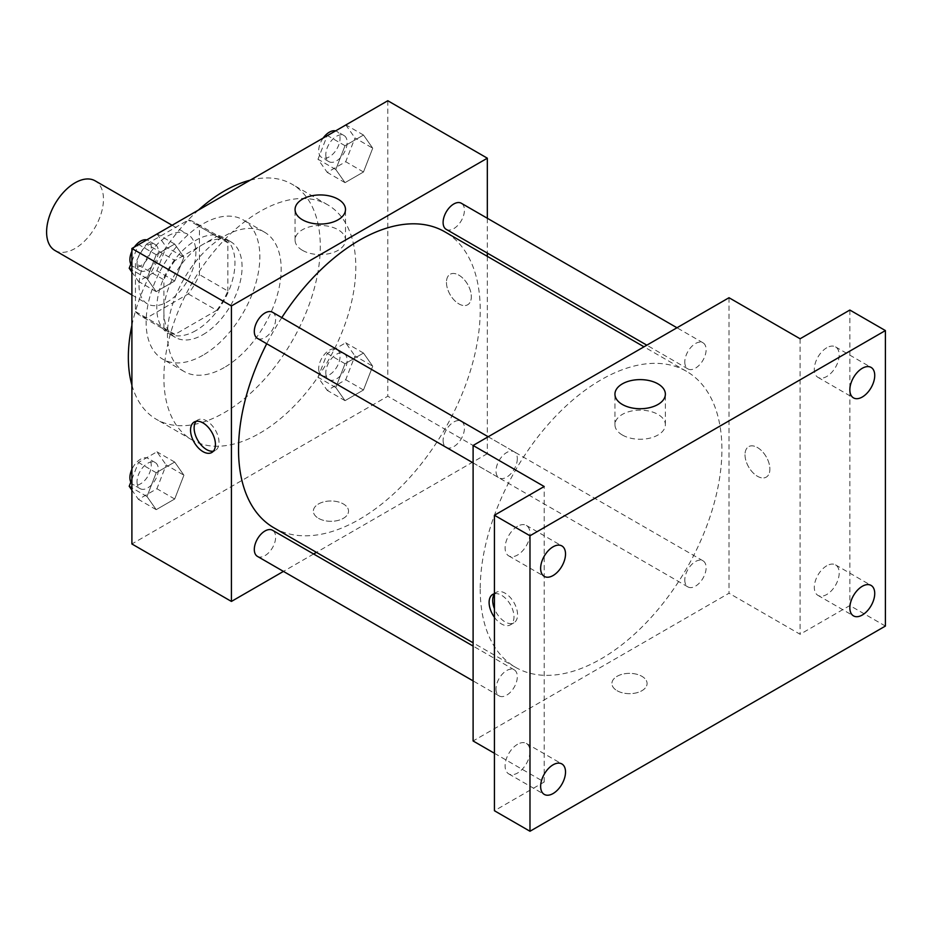 <?xml version="1.0" encoding="UTF-8"?>
<svg xmlns="http://www.w3.org/2000/svg" width="932" height="932" viewBox="0 0 932 932"><rect width="100%" height="100%" fill="white"/><g stroke="black" fill="none" stroke-linecap="round" stroke-linejoin="round"><path stroke-width="0.7" stroke-dasharray="4.66 3.5" d="M54.93 250.475A40.216 23.218 120 0 0 95.146 227.257A40.216 23.218 120 0 0 95.134 180.831M139.008 285.425A40.216 23.218 120 0 0 147.338 303.832A40.216 23.218 120 0 0 187.553 280.614A40.216 23.218 120 0 0 187.553 234.177A40.216 23.218 120 0 0 156.564 244.953A40.216 23.218 120 0 0 139.008 285.425M146.592 244.114L188.299 220.034A54.009 31.175 120 0 1 194.45 222.235A54.009 31.175 120 0 1 199.436 226.453L199.436 274.625A54.009 31.175 120 0 1 188.299 293.906L146.592 317.987A54.009 31.175 120 0 1 140.441 315.773A54.009 31.175 120 0 1 135.455 311.556L135.455 263.395A54.009 31.175 120 0 1 146.592 244.114L175.018 260.529L216.737 236.448L188.299 220.034M188.299 293.906L216.737 310.321L175.018 334.402L146.592 317.987M135.455 311.556L163.892 327.971L163.892 279.81L135.455 263.395M163.892 327.971A54.009 31.175 120 0 0 168.878 332.188A54.009 31.175 120 0 0 175.018 334.402M216.737 310.321A54.009 31.175 120 0 0 227.862 291.04L199.436 274.625M216.737 236.448A54.009 31.175 120 0 1 222.876 238.65A54.009 31.175 120 0 1 227.862 242.868L227.862 291.04M175.018 260.529A54.009 31.175 120 0 0 163.892 279.81M195.883 330.569A55.291 31.921 -60 0 1 168.238 333.307A55.291 31.921 -60 0 1 168.238 269.465A55.291 31.921 -60 0 1 223.529 237.544A55.291 31.921 -60 0 1 231.998 281.848A55.291 31.921 -60 0 1 195.883 330.569M202.99 334.67A55.291 31.921 120 0 0 239.105 285.949A55.291 31.921 120 0 0 230.635 241.644A55.291 31.921 120 0 0 188.019 256.451A55.291 31.921 120 0 0 163.892 312.103A55.291 31.921 120 0 0 175.344 337.407A55.291 31.921 120 0 0 202.99 334.67M227.862 242.868L199.436 226.453M202.99 355.197A80.42 46.437 -60 0 1 162.774 359.17A80.42 46.437 -60 0 1 162.774 266.307A80.42 46.437 -60 0 1 243.194 219.882A80.42 46.437 -60 0 1 255.531 284.318A80.42 46.437 -60 0 1 202.99 355.197M224.309 367.499A80.42 46.437 -60 0 1 184.105 371.484A80.42 46.437 -60 0 1 184.105 278.621A80.42 46.437 -60 0 1 264.525 232.185A80.42 46.437 -60 0 1 276.851 296.632A80.42 46.437 -60 0 1 224.309 367.499M250.184 180.191A135.711 78.358 -60 0 1 292.17 184.303A135.711 78.358 -60 0 1 312.977 293.056A135.711 78.358 -60 0 1 224.309 412.655A135.711 78.358 -60 0 1 156.46 419.365A135.711 78.358 -60 0 1 131.901 385.067M131.901 325.315A135.711 78.358 -60 0 1 198.434 210.073M259.853 433.17A135.711 78.358 120 0 0 348.51 313.571A135.711 78.358 120 0 0 327.715 204.83A135.711 78.358 120 0 0 223.132 241.19A135.711 78.358 120 0 0 163.892 377.763A135.711 78.358 120 0 0 191.992 439.892A135.711 78.358 120 0 0 259.853 433.17M372.718 366.194L363.492 389.995L345.026 400.667L335.788 387.526L345.026 363.725L363.492 353.065L372.718 366.194L363.492 389.995L345.026 400.667L335.788 387.526L345.026 363.725L363.492 353.065L372.718 366.194L354.952 355.942L345.714 379.743L327.248 390.403L318.01 377.262L327.248 353.461L345.714 342.801L354.952 355.942M372.718 148.188L363.492 171.989L345.026 182.649L335.788 169.519L345.026 145.718L363.492 135.047L372.718 148.188L363.492 171.989L345.026 182.649L335.788 169.519L345.026 145.718L363.492 135.047L372.718 148.188L354.952 137.924L345.714 161.725L327.248 172.397L318.01 159.255L327.132 135.769M387.805 100.738L387.805 396.228L131.901 543.973M183.919 475.203L174.692 499.004L156.215 509.664L146.988 496.523L156.215 472.734L174.692 462.062L183.919 475.203L174.692 499.004L156.215 509.664L146.988 496.523L156.215 472.734L174.692 462.062L183.919 475.203L166.152 464.94L156.914 488.741L138.449 499.401L131.901 490.092M183.919 257.197L174.692 280.998L156.215 291.658L146.988 278.517L156.215 254.716L174.692 244.056L183.919 257.197L174.692 280.998L156.215 291.658L146.988 278.517L156.215 254.716L174.692 244.056L183.919 257.197L166.152 246.933L156.914 270.734L138.449 281.394L131.901 272.086M487.331 256.347L487.331 453.686L387.805 396.228M487.331 453.686L316.426 552.361M313.606 553.992L283.445 571.398M318.499 518.332A17.591 10.159 0 0 0 337.675 520.534A17.591 10.159 0 0 0 348.533 511.144A17.591 10.159 0 0 0 330.942 500.985A17.591 10.159 0 0 0 313.35 511.144A17.591 10.159 0 0 0 318.499 518.332A17.591 10.159 0 0 0 337.675 520.522A17.591 10.159 0 0 0 348.533 511.144A17.591 10.159 0 0 0 330.942 500.985A17.591 10.159 0 0 0 313.35 511.144A17.591 10.159 0 0 0 318.499 518.32M273.926 527.815A170.894 98.664 120 0 0 444.82 429.151A170.894 98.664 120 0 0 444.82 231.812M281.802 317.614A170.894 98.664 120 0 0 266.715 343.733M487.331 218.263L487.331 253.096M446.23 229.365A15.075 8.703 120 0 0 461.317 220.663A15.075 8.703 120 0 0 461.317 203.246M443.108 440.475A15.075 8.703 120 0 0 446.23 447.383A15.075 8.703 120 0 0 461.317 438.669A15.075 8.703 120 0 0 461.317 421.264A15.075 8.703 120 0 0 449.69 425.295A15.075 8.703 120 0 0 443.108 440.475M257.43 556.381A15.075 8.703 120 0 0 272.517 547.678A15.075 8.703 120 0 0 272.517 530.261M272.517 312.255A15.075 8.703 -60 0 1 275.639 319.152A15.075 8.703 -60 0 1 269.057 334.332A15.075 8.703 -60 0 1 257.43 338.374M446.451 282.349A17.591 10.159 -120 0 0 454.129 300.046A17.591 10.159 -120 0 0 467.689 304.764A17.591 10.159 -120 0 0 467.689 284.446A17.591 10.159 -120 0 0 450.098 274.288A17.591 10.159 -120 0 0 446.451 282.349A17.591 10.159 -120 0 0 454.129 300.057A17.591 10.159 -120 0 0 467.678 304.764A17.591 10.159 -120 0 0 467.678 284.446A17.591 10.159 -120 0 0 450.086 274.299A17.591 10.159 -120 0 0 446.451 282.349M196.163 421.322A17.591 10.159 60 0 1 197.77 419.971A17.591 10.159 60 0 1 211.331 424.677A17.591 10.159 60 0 1 219.008 442.385A17.591 10.159 60 0 1 215.362 450.436A17.591 10.159 60 0 1 213.393 451.158M302.446 250.324A25.211 14.551 180 0 1 295.06 240.025A25.211 14.551 180 0 1 320.282 225.474A25.211 14.551 180 0 1 345.492 240.025A25.211 14.551 180 0 1 329.928 253.481A25.211 14.551 180 0 1 302.446 250.324M480.213 589.117A170.894 98.664 120 0 0 515.617 667.359A170.894 98.664 120 0 0 686.511 568.683A170.894 98.664 120 0 0 686.511 371.344A170.894 98.664 120 0 0 554.82 417.14A170.894 98.664 120 0 0 480.213 589.117M517.318 458.695A15.075 8.703 -60 0 1 510.736 473.864A15.075 8.703 -60 0 1 499.121 477.906A15.075 8.703 -60 0 1 499.121 460.501A15.075 8.703 -60 0 1 514.196 451.787A15.075 8.703 -60 0 1 517.318 458.695M684.799 580.007A15.075 8.703 120 0 0 687.921 586.915A15.075 8.703 120 0 0 702.996 578.213A15.075 8.703 120 0 0 702.996 560.796A15.075 8.703 120 0 0 691.381 564.839A15.075 8.703 120 0 0 684.799 580.007M495.999 689.016A15.075 8.703 120 0 0 499.121 695.913A15.075 8.703 120 0 0 514.196 687.21A15.075 8.703 120 0 0 514.196 669.805A15.075 8.703 120 0 0 502.581 673.836A15.075 8.703 120 0 0 495.999 689.016M684.799 362A15.075 8.703 120 0 0 687.921 368.909A15.075 8.703 120 0 0 702.996 360.195A15.075 8.703 120 0 0 702.996 342.79A15.075 8.703 120 0 0 691.381 346.832A15.075 8.703 120 0 0 684.799 362M729.01 297.727L729.01 593.23L473.107 740.975M885.4 626.059L849.856 605.544L800.099 634.273L729.01 593.23M494.438 753.289L544.195 782.018L494.438 810.747M617.054 690.694A17.591 10.159 0 0 0 636.23 692.895A17.591 10.159 0 0 0 647.088 683.517A17.591 10.159 0 0 0 629.496 673.358A17.591 10.159 0 0 0 611.905 683.517A17.591 10.159 0 0 0 617.054 690.694A17.591 10.159 0 0 0 636.23 692.895A17.591 10.159 0 0 0 647.088 683.506A17.591 10.159 0 0 0 629.496 673.358A17.591 10.159 0 0 0 611.905 683.506A17.591 10.159 0 0 0 617.054 690.694M800.099 338.77L800.099 634.273M745.006 454.711A17.591 10.159 -120 0 0 752.683 472.419A17.591 10.159 -120 0 0 766.244 477.137A17.591 10.159 -120 0 0 766.244 456.82A17.591 10.159 -120 0 0 748.652 446.661A17.591 10.159 -120 0 0 745.006 454.711A17.591 10.159 -120 0 0 752.683 472.419A17.591 10.159 -120 0 0 766.244 477.137A17.591 10.159 -120 0 0 766.244 456.82A17.591 10.159 -120 0 0 748.641 446.661A17.591 10.159 -120 0 0 745.006 454.723M544.195 782.018L544.195 486.516M494.438 593.754A17.591 10.159 60 0 1 507.299 600.231A17.591 10.159 60 0 1 513.986 616.821A17.591 10.159 60 0 1 510.34 624.883A17.591 10.159 60 0 1 494.438 617.322M494.438 594.057A17.591 10.159 60 0 1 496.325 592.333A17.591 10.159 60 0 1 509.886 597.051A17.591 10.159 60 0 1 517.563 614.759A17.591 10.159 60 0 1 513.916 622.809A17.591 10.159 60 0 1 494.438 608.747M622.331 434.999A25.211 14.551 180 0 1 614.945 424.712A25.211 14.551 180 0 1 640.156 410.15A25.211 14.551 180 0 1 665.366 424.712A25.211 14.551 180 0 1 649.802 438.157A25.211 14.551 180 0 1 622.331 434.999M826.754 565.771A17.591 10.159 120 0 0 815.267 581.277A17.591 10.159 120 0 0 817.958 595.373A17.591 10.159 120 0 0 835.55 585.214A17.591 10.159 120 0 0 835.55 564.897A17.591 10.159 120 0 0 826.754 565.771M826.754 347.764A17.591 10.159 120 0 0 815.267 363.259A17.591 10.159 120 0 0 817.958 377.355A17.591 10.159 120 0 0 835.55 367.208A17.591 10.159 120 0 0 835.55 346.89A17.591 10.159 120 0 0 826.754 347.764M849.856 310.041L849.856 605.544M517.54 744.295A17.591 10.159 120 0 0 506.041 759.801A17.591 10.159 120 0 0 508.744 773.898A17.591 10.159 120 0 0 526.335 763.739A17.591 10.159 120 0 0 526.335 743.421A17.591 10.159 120 0 0 517.54 744.295M517.54 526.289A17.591 10.159 120 0 0 506.041 541.795A17.591 10.159 120 0 0 508.744 555.891A17.591 10.159 120 0 0 526.335 545.733A17.591 10.159 120 0 0 526.335 525.415A17.591 10.159 120 0 0 517.54 526.289M131.901 261.333L138.32 244.778M156.914 233.792L166.152 246.933M137.016 263.756A15.075 8.703 120 0 0 140.138 270.653A15.075 8.703 120 0 0 155.225 261.95A15.075 8.703 120 0 0 155.225 244.534A15.075 8.703 120 0 0 143.598 248.576A15.075 8.703 120 0 0 137.016 263.756M174.692 280.998L156.914 270.734M156.215 291.658L138.449 281.394M146.988 278.517L131.901 269.814M156.215 254.716L138.658 244.58M174.692 244.056L157.135 233.92M130.829 264.106A15.075 8.703 120 0 0 133.031 266.552A15.075 8.703 120 0 0 148.118 257.849A15.075 8.703 120 0 0 148.118 240.433A15.075 8.703 120 0 0 146.464 239.827M134.371 247.062A15.075 8.703 120 0 0 131.901 251.337M345.714 124.795L354.952 137.924M325.816 154.747A15.075 8.703 120 0 0 328.949 161.655A15.075 8.703 120 0 0 344.025 152.941A15.075 8.703 120 0 0 344.025 135.536A15.075 8.703 120 0 0 332.398 139.567A15.075 8.703 120 0 0 325.816 154.747M363.492 171.989L345.714 161.725M345.026 182.649L327.248 172.397M335.788 169.519L318.01 159.255M345.026 145.718L327.458 135.583M363.492 135.047L345.935 124.911M323.171 138.053A15.075 8.703 120 0 0 318.709 150.646A15.075 8.703 120 0 0 321.831 157.543A15.075 8.703 120 0 0 336.918 148.84A15.075 8.703 120 0 0 336.918 131.424A15.075 8.703 120 0 0 335.264 130.829M131.901 479.339L138.449 462.47L156.914 451.81L166.152 464.94M137.016 481.762A15.075 8.703 120 0 0 140.138 488.659A15.075 8.703 120 0 0 155.225 479.957A15.075 8.703 120 0 0 155.225 462.552A15.075 8.703 120 0 0 143.598 466.583A15.075 8.703 120 0 0 137.016 481.762M174.692 499.004L156.914 488.741M156.215 509.664L138.449 499.401M146.988 496.523L131.901 487.82M156.215 472.734L138.449 462.47M174.692 462.062L156.914 451.81M130.829 482.112A15.075 8.703 120 0 0 133.031 484.558A15.075 8.703 120 0 0 148.118 475.856A15.075 8.703 120 0 0 148.118 458.439A15.075 8.703 120 0 0 131.901 469.344M325.816 372.753A15.075 8.703 120 0 0 328.949 379.662A15.075 8.703 120 0 0 344.025 370.959A15.075 8.703 120 0 0 344.025 353.543A15.075 8.703 120 0 0 332.398 357.585A15.075 8.703 120 0 0 325.816 372.753M363.492 389.995L345.714 379.743M345.026 400.667L327.248 390.403M335.788 387.526L318.01 377.262M345.026 363.725L327.248 353.461M363.492 353.065L345.714 342.801M318.709 368.653A15.075 8.703 120 0 0 321.831 375.561A15.075 8.703 120 0 0 336.918 366.847A15.075 8.703 120 0 0 336.918 349.442A15.075 8.703 120 0 0 325.291 353.473A15.075 8.703 120 0 0 318.709 368.653M131.901 294.92L147.338 303.832M172.117 225.264L187.553 234.177M230.635 241.644L223.529 237.544M175.344 337.407L168.238 333.307M222.876 238.65L194.45 222.235M168.878 332.188L140.441 315.773M264.525 232.185L243.194 219.882M184.105 371.484L162.774 359.17M327.715 204.83L292.17 184.303M191.992 439.892L156.46 419.365M197.77 419.971L194.194 422.033M215.362 450.436L211.785 452.509M345.492 240.025L345.492 209.49M295.06 240.025L295.06 209.49M686.511 371.344L644.012 346.809M515.617 667.359L473.107 642.812M473.107 462.889L499.121 477.906M488.193 436.77L514.196 451.787M702.996 560.796L461.317 421.264M687.921 586.915L446.23 447.383M514.196 669.805L473.107 646.074M499.121 695.913L473.107 680.896M702.996 342.79L676.993 327.773M687.921 368.909L646.831 345.178M496.325 592.333L492.748 594.406M513.916 622.809L510.34 624.883M665.366 424.712L665.366 394.178M614.945 424.712L614.945 394.178M817.958 595.373L853.502 615.889M835.55 564.897L871.094 585.424M508.744 773.898L544.288 794.413M526.335 743.421L561.88 763.949M508.744 555.891L544.288 576.407M526.335 525.415L561.88 545.931M817.958 377.355L853.502 397.882M835.55 346.89L871.094 367.406M155.225 244.534L148.118 240.433M140.138 270.653L133.031 266.552M344.025 135.536L336.918 131.424M328.949 161.655L321.831 157.543M155.225 462.552L148.118 458.439M140.138 488.659L133.031 484.558M344.025 353.543L336.918 349.442M328.949 379.662L321.831 375.561"/><path stroke-width="1.4" d="M172.117 225.264L95.134 180.831A40.216 23.218 120 0 0 64.157 191.608A40.216 23.218 120 0 0 46.6 232.068A40.216 23.218 120 0 0 54.93 250.475L131.901 294.92M131.901 385.067A135.711 78.358 -60 0 1 131.901 325.315M198.434 210.073A135.711 78.358 -60 0 1 250.184 180.191M283.445 571.398L231.416 601.431L131.901 543.973L131.901 248.483L387.805 100.738L487.331 158.195L487.331 218.263M316.426 552.361L313.606 553.992M266.715 343.733A170.894 98.664 120 0 0 238.534 449.585A170.894 98.664 120 0 0 273.926 527.815L473.107 642.812M644.012 346.809L444.82 231.812A170.894 98.664 120 0 0 281.802 317.614M487.331 253.096L487.331 256.347M231.416 601.431L231.416 305.941L487.331 158.195M676.993 327.773L461.317 203.246A15.075 8.703 120 0 0 449.69 207.288A15.075 8.703 120 0 0 443.108 222.468A15.075 8.703 120 0 0 446.23 229.365L646.831 345.178M473.107 646.074L272.517 530.261A15.075 8.703 120 0 0 260.89 534.304A15.075 8.703 120 0 0 254.308 549.472A15.075 8.703 120 0 0 257.43 556.381L473.107 680.896M473.107 462.889L257.43 338.374A15.075 8.703 -60 0 1 257.43 320.957A15.075 8.703 -60 0 1 272.517 312.255L488.193 436.77M231.416 305.941L131.901 248.483M302.446 219.789A25.211 14.551 180 0 1 295.06 209.49A25.211 14.551 180 0 1 320.282 194.939A25.211 14.551 180 0 1 345.492 209.49A25.211 14.551 180 0 1 329.928 222.946A25.211 14.551 180 0 1 302.446 219.789M215.432 444.459A17.591 10.159 60 0 1 211.785 452.509A17.591 10.159 60 0 1 194.194 442.351A17.591 10.159 60 0 1 194.194 422.033A17.591 10.159 60 0 1 207.743 426.751A17.591 10.159 60 0 1 215.432 444.459M213.393 451.158A17.591 10.159 60 0 1 197.77 440.277A17.591 10.159 60 0 1 196.163 421.322M494.438 753.289L473.107 740.975L473.107 445.473L729.01 297.727L800.099 338.77L849.856 310.041L885.4 330.569L885.4 626.059L529.982 831.262L494.438 810.747L494.438 515.245L544.195 486.516L473.107 445.473M529.982 831.262L529.982 535.772L494.438 515.245M529.982 535.772L885.4 330.569M622.331 404.465A25.211 14.551 180 0 1 614.945 394.178A25.211 14.551 180 0 1 640.156 379.615A25.211 14.551 180 0 1 665.366 394.178A25.211 14.551 180 0 1 649.802 407.622A25.211 14.551 180 0 1 622.331 404.465M494.438 617.322A17.591 10.159 60 0 1 492.748 594.406A17.591 10.159 60 0 1 494.438 593.754M494.438 608.747A17.591 10.159 60 0 1 494.438 594.057M862.298 397.009A17.591 10.159 -60 0 1 853.502 397.882A17.591 10.159 -60 0 1 850.799 383.786A17.591 10.159 -60 0 1 862.298 368.28A17.591 10.159 -60 0 1 871.094 367.406A17.591 10.159 -60 0 1 873.785 381.503A17.591 10.159 -60 0 1 862.298 397.009M553.084 575.533A17.591 10.159 -60 0 1 544.288 576.407A17.591 10.159 -60 0 1 541.585 562.311A17.591 10.159 -60 0 1 553.084 546.804A17.591 10.159 -60 0 1 561.88 545.931A17.591 10.159 -60 0 1 564.571 560.027A17.591 10.159 -60 0 1 553.084 575.533M553.084 793.54A17.591 10.159 -60 0 1 544.288 794.413A17.591 10.159 -60 0 1 541.585 780.317A17.591 10.159 -60 0 1 553.084 764.811A17.591 10.159 -60 0 1 561.88 763.949A17.591 10.159 -60 0 1 564.571 778.045A17.591 10.159 -60 0 1 553.084 793.54M862.298 615.015A17.591 10.159 -60 0 1 853.502 615.889A17.591 10.159 -60 0 1 850.799 601.792A17.591 10.159 -60 0 1 862.298 586.286A17.591 10.159 -60 0 1 871.094 585.424A17.591 10.159 -60 0 1 873.785 599.521A17.591 10.159 -60 0 1 862.298 615.015M131.901 272.086L129.21 268.253L131.901 261.333M138.32 244.778L157.135 233.92M131.901 269.814L129.21 268.253M131.901 251.337A15.075 8.703 120 0 0 129.909 259.644A15.075 8.703 120 0 0 130.829 264.106M146.464 239.827A15.075 8.703 120 0 0 134.371 247.062M327.132 135.769L345.935 124.911M335.264 130.829A15.075 8.703 120 0 0 323.171 138.053M131.901 490.092L129.21 486.271L131.901 479.339M131.901 487.82L129.21 486.271M131.901 469.344A15.075 8.703 120 0 0 129.909 477.662A15.075 8.703 120 0 0 130.829 482.112"/></g></svg>
